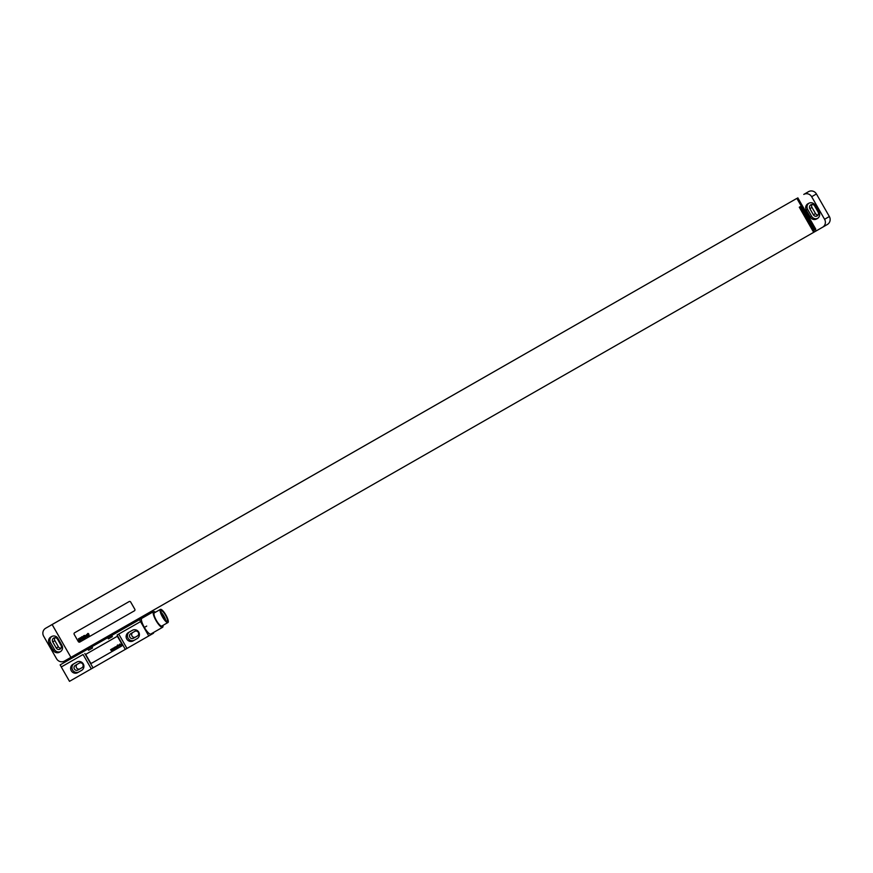 <?xml version="1.0" encoding="UTF-8"?>
<svg xmlns="http://www.w3.org/2000/svg" width="873" height="873" viewBox="0 0 873 873"><rect width="100%" height="100%" fill="white"/><g stroke="black" fill="none" stroke-linecap="round" stroke-linejoin="round"><path stroke-width="1.31" d="M811.661 196.72A5.915 5.707 -120.1 0 0 803.771 194.428L808.529 191.667A5.915 5.707 59.9 0 1 816.43 193.959L811.661 196.72L824.581 219.287A5.915 5.707 -120.1 0 1 822.595 227.242A5.915 5.707 -120.1 0 0 822.595 227.242L64.471 661.057A5.915 5.707 -120.1 0 1 56.57 658.766L43.65 636.199A5.915 5.707 -120.1 0 1 45.647 628.254A5.915 5.707 -120.1 0 0 45.647 628.254L796.863 198.389L50.438 625.472A5.915 5.707 59.9 0 0 50.405 625.494A5.915 5.707 59.9 0 0 50.383 625.505M52.14 624.533L70.931 657.358L52.107 624.544M50.82 636.995A4.725 4.572 -120.1 0 0 49.204 643.368L53.198 650.341A4.725 4.572 -120.1 0 0 59.517 652.175L60.302 651.727A4.725 4.572 -120.1 0 0 61.918 645.354L57.924 638.381A4.725 4.572 -120.1 0 0 51.616 636.548L50.82 636.995M51.834 636.428A4.725 4.572 -120.1 0 0 50.525 642.604L54.519 649.577A4.725 4.572 -120.1 0 0 60.619 651.531M52.74 641.884L56.265 648.039A2.837 2.739 -120.1 0 0 60.073 649.13A2.837 2.739 -120.1 0 0 61.023 645.311L57.498 639.156A2.837 2.739 -120.1 0 0 53.7 638.065A2.837 2.739 -120.1 0 0 52.74 641.884L54.868 640.651L58.393 646.806A2.837 2.739 -120.1 0 0 60.979 648.257M54.912 637.705A2.837 2.739 -120.1 0 0 54.868 640.651M814.662 231.771L800.279 206.65L799.286 207.207L813.68 232.338M796.863 198.389L814.771 229.664L815.742 229.119L814.771 229.664M74.62 632.772A1.179 1.146 -120.1 0 0 74.609 632.783L74.587 632.794A1.179 1.146 -120.1 0 0 74.587 632.794A1.179 1.146 -120.1 0 0 74.194 634.387L78.297 641.568A1.179 1.146 -120.1 0 0 79.88 642.026L134.387 610.838A1.179 1.146 -120.1 0 0 134.42 610.816A1.179 1.146 -120.1 0 0 134.813 609.223L130.699 602.043A1.179 1.146 -120.1 0 0 129.128 601.584L74.62 632.772L129.095 601.606A1.179 1.146 -120.1 0 1 130.677 602.064L134.791 609.245A1.179 1.146 -120.1 0 1 134.387 610.827A1.179 1.146 -120.1 0 0 134.387 610.827L134.42 610.816M816.43 193.959L829.35 216.526A5.915 5.707 59.9 0 1 827.331 224.492L822.617 227.22M812.021 204.468A2.837 2.739 -120.1 0 0 811.977 207.414L815.502 213.569A2.837 2.739 -120.1 0 0 818.088 215.02M809.86 208.647L813.385 214.802A2.837 2.739 -120.1 0 0 817.183 215.893A2.837 2.739 -120.1 0 0 818.132 212.074L814.607 205.919A2.837 2.739 -120.1 0 0 810.81 204.828A2.837 2.739 -120.1 0 0 809.86 208.647L811.977 207.414M808.944 203.191A4.725 4.572 -120.1 0 0 807.634 209.367L811.639 216.34A4.725 4.572 -120.1 0 0 817.728 218.294M810.308 217.104A4.725 4.572 -120.1 0 0 816.626 218.948L817.412 218.49A4.725 4.572 -120.1 0 0 819.027 212.117L815.033 205.144A4.725 4.572 -120.1 0 0 808.725 203.311L807.929 203.758A4.725 4.572 -120.1 0 0 806.314 210.131L810.308 217.104L811.639 216.34M816.124 230.941L815.24 229.403M797.824 197.833L815.742 229.119M91.294 668.86L69.502 681.333L61.274 666.972L83.077 654.499L91.294 668.86L125.308 649.392L117.08 635.031L118.75 634.082L126.978 648.443L153.539 633.209L153.222 632.652M77.195 664.32A2.663 2.564 -120.1 0 0 76.573 667.878A2.663 2.564 -120.1 0 0 80.054 668.794L82.117 667.616M132.696 632.565A2.663 2.564 -120.1 0 0 132.074 636.122A2.663 2.564 -120.1 0 0 135.555 637.039L137.618 635.86M75.296 665.401A2.663 2.564 -120.1 0 0 75.285 665.412A2.663 2.564 -120.1 0 0 74.391 668.991A2.663 2.564 -120.1 0 0 77.937 670.017L81.909 667.747A2.663 2.564 -120.1 0 0 81.92 667.747A2.663 2.564 -120.1 0 0 82.804 664.167A2.663 2.564 -120.1 0 0 79.257 663.142L75.296 665.401M74.009 663.698A4.791 4.627 -120.1 0 0 72.677 670.126A4.791 4.627 -120.1 0 0 78.996 671.872L81.866 670.224M129.499 631.943A4.791 4.627 -120.1 0 0 128.167 638.37A4.791 4.627 -120.1 0 0 134.497 640.116L137.367 638.469M130.797 633.645A2.663 2.564 -120.1 0 0 129.891 637.235A2.663 2.564 -120.1 0 0 133.438 638.261L137.399 635.991A2.663 2.564 -120.1 0 0 137.41 635.991A2.663 2.564 -120.1 0 0 138.305 632.412A2.663 2.564 -120.1 0 0 134.758 631.375L130.797 633.645M72.917 664.32A4.791 4.627 -120.1 0 0 72.895 664.342A4.791 4.627 -120.1 0 0 71.291 670.791A4.791 4.627 -120.1 0 0 77.675 672.636L81.636 670.366A4.791 4.627 -120.1 0 0 83.262 663.906A4.791 4.627 -120.1 0 0 76.879 662.061L72.917 664.32M118.75 634.082L140.597 621.587L139.418 619.535L60.139 664.899L88.402 648.704L87.66 647.788M148.781 635.97L140.553 621.609M128.407 632.565A4.791 4.627 -120.1 0 0 128.386 632.587A4.791 4.627 -120.1 0 0 126.781 639.036A4.791 4.627 -120.1 0 0 133.165 640.88L137.137 638.61A4.791 4.627 -120.1 0 0 138.763 632.15A4.791 4.627 -120.1 0 0 132.38 630.306L128.407 632.565M125.308 649.392L126.978 648.443M87.824 647.69L88.402 648.704L144.198 616.982M88.588 650.254L92.549 647.984L88.588 650.254L87.889 649.021M108.405 638.905L112.377 636.635L108.405 638.905L107.706 637.672M144.1 616.818L139.418 619.535M140.193 617.724L140.782 618.739L140.029 617.811M92.549 647.984L91.851 646.751M112.377 636.635L111.668 635.413M117.08 635.031L140.597 621.587M61.274 666.972L83.077 654.499M61.317 666.95L60.139 664.899M121.696 646.009L121.674 646.02A1.179 1.146 -120.1 0 0 121.674 646.031A1.179 1.146 -120.1 0 0 122.067 644.438L117.953 637.257A1.179 1.146 -120.1 0 0 116.404 636.788L86.678 653.801A1.179 1.146 -120.1 0 0 86.667 653.801L86.645 653.812A1.179 1.146 -120.1 0 0 86.241 655.405L90.356 662.585A1.179 1.146 -120.1 0 0 91.938 663.044L121.663 646.031A1.179 1.146 -120.1 0 0 121.696 646.009A1.179 1.146 -120.1 0 0 122.1 644.427L117.986 637.246A1.179 1.146 -120.1 0 0 116.382 636.799L86.678 653.801M155.438 612.246A9.046 2.335 60.2 0 0 153.593 611.602L141.852 618.324A9.046 2.335 60.2 0 0 144.318 627.349A9.046 2.335 60.2 0 0 150.833 634.027L162.574 627.305A9.046 2.335 60.2 0 0 162.956 625.384M153.593 611.602A9.046 2.335 60.2 0 0 156.06 620.627A9.046 2.335 60.2 0 0 162.574 627.305M160.425 609.398L154.325 612.89A7.562 1.953 60.2 0 0 156.387 620.43A7.562 1.953 60.2 0 0 161.843 626.017L167.932 622.536A7.562 1.953 60.2 0 0 165.87 614.985A7.562 1.953 60.2 0 0 160.425 609.398A7.562 1.953 60.2 0 0 162.487 616.949A7.562 1.953 60.2 0 0 167.932 622.536M165.521 615.192A5.969 1.55 60.2 0 0 161.21 610.784A5.969 1.55 60.2 0 0 162.847 616.742A5.969 1.55 60.2 0 0 167.147 621.15A5.969 1.55 60.2 0 0 165.521 615.192M165.772 620.594A5.969 1.55 60.2 0 0 163.928 616.098A5.969 1.55 60.2 0 0 160.992 612.246M144.001 627.632L146.708 626.083M78.908 638.85L79.17 639.538L78.908 638.85M78.472 638.741L79.29 641L79.29 639.865L80.076 640.553L79.203 638.425L78.472 638.741M80.349 638.196L79.498 638.239L80.272 640.356L80.916 639.996L80.349 638.196M80.349 637.672L81.178 639.92L81.003 637.65L80.349 637.672M81.505 637.006L82.335 639.254L82.87 638.949L82.051 636.701L81.505 637.006M82.204 636.603L83.033 638.861L82.204 636.603M83.437 637.585L83.426 636.482L82.913 637.115L83.502 638.512L84.048 638.207L83.437 637.585M83.459 635.893L84.277 638.141L84.234 637.115L84.997 637.737L84.288 635.915L84.146 636.81L83.459 635.893M84.277 635.424L85.51 637.443L84.277 635.424M85.761 635.588L84.943 635.544L85.619 637.377L85.761 635.588M86.111 635.282L86.623 636.504L86.111 635.282M85.827 635.457L86.711 636.766L86.503 635.064L85.827 635.457M87.344 634.671L86.514 634.649L87.191 636.482L86.951 634.715L87.867 636.09L87.344 634.671M87.355 634.169L88.02 636.002L87.355 634.169M87.649 633.492L88.479 635.74L88.435 634.715L89.188 635.337L88.479 633.514L88.337 634.409L87.649 633.492M110.576 649.621L111.264 650.614L111.166 649.719L111.919 650.243L111.569 649.054L111.177 650.243L110.576 649.621M111.962 648.825L112.661 649.818L112.562 648.923L113.315 649.447L112.955 648.257L112.562 649.447L111.962 648.825M113.359 648.028L114.057 649.021L113.981 648.104L114.701 648.65L114.352 647.46L114.428 648.377L113.359 648.028M115.76 648.05L115.563 646.773L115.007 647.089L115.76 648.05M116.109 646.806L116.807 646.227L115.956 646.893L117.091 646.937L116.393 647.515L117.277 647.046L116.109 646.806M118.106 646.707L117.571 644.972L117.047 645.922L118.106 646.707M120.092 645.573L119.394 644.711L118.63 645.103L119.481 645.005L119.034 645.955L120.092 645.573M119.557 645.136L119.175 645.834L119.557 645.136M120.943 644.907L119.841 643.979L120.943 644.907M49.204 643.368L50.525 642.604M59.517 652.175L60.51 651.607M53.198 650.341L54.519 649.577M56.265 648.039L58.393 646.806M808.529 191.667L803.771 194.428M813.385 214.802L815.502 213.569M816.626 218.948L817.619 218.37M806.314 210.131L807.634 209.367M824.581 219.287L829.35 216.526M80.054 668.794L77.937 670.017M77.675 672.636L78.996 671.872M133.165 640.88L134.497 640.116M140.477 618.902L139.898 617.888M131.354 624.13L130.775 623.115M129.248 625.33L128.669 624.315M99.075 642.604L98.496 641.59M97.034 643.772L96.456 642.757M93.051 667.856L84.823 653.495M135.555 637.039L133.438 638.261M822.595 227.242L827.353 224.481"/></g></svg>
